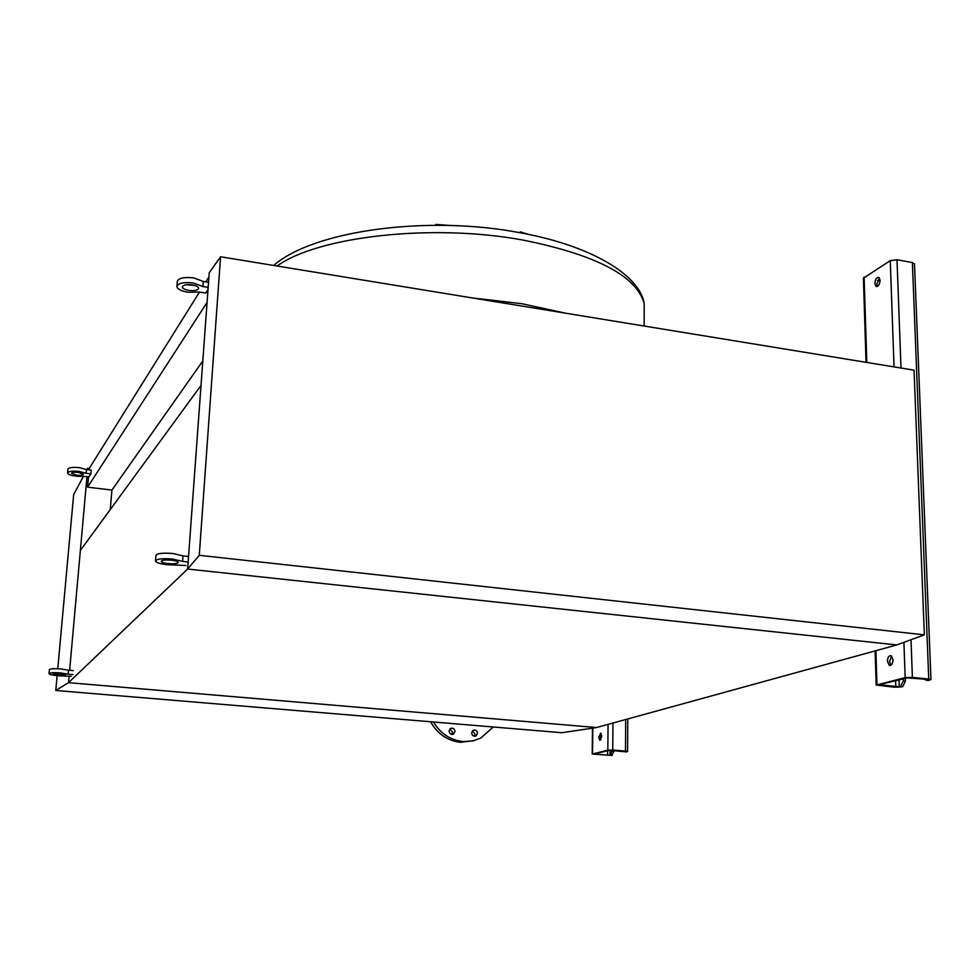 <?xml version="1.0" encoding="UTF-8"?>
<svg xmlns="http://www.w3.org/2000/svg" width="980" height="980" viewBox="0 0 980 980"><rect width="100%" height="100%" fill="white"/><g stroke="black" fill="none" stroke-linecap="round" stroke-linejoin="round"><path stroke-width="1.47" d="M472.495 730.798L475.043 734.13L474.185 736.213M471.649 732.869C472.103 735.637 473.56 736.654 476.035 735.907L477.517 733.346C477.052 730.566 475.582 729.561 473.095 730.321L471.649 732.869M449.943 728.936L452.589 732.293L451.707 734.388M449.073 731.019C449.538 733.824 451.021 734.841 453.544 734.045L454.99 731.509C454.512 728.679 453.017 727.675 450.494 728.495L449.073 731.019M430.588 721.758C437.533 733.983 447.541 740.843 460.612 742.326L474.161 740.611M433.503 722.003C440.535 733.64 450.384 740.17 463.05 741.578L472.789 740.941L480.629 738.161L493.283 727.001M83.422 476.305L73.659 494.643L57.771 668.715M57.134 675.698L55.774 690.484L561.957 732.721L596.563 727.54L68.526 682.656L69.115 676.114L68.526 682.656L596.563 727.54L896.786 644.938L187.633 569.049L68.526 682.656L55.774 690.484M199.271 555.305L924.336 634.844L896.786 644.938L187.633 569.049L199.271 555.305L220.561 256.772L209.242 272.697L187.633 569.049L201.023 385.422L80.36 550.466L69.629 670.295L86.987 476.488M87.588 469.702L87.722 468.207L89.266 468.403L199.479 292.077M87.722 468.207L86.975 469.628M528.857 234.477L520.172 231.868M435.843 224.432L450.935 225.498M208.936 276.936L205.837 281.885M207.074 302.416L87.6 487.158L88.531 476.672M89.143 469.886L89.266 468.403M202.811 360.934L111.928 490.074L87.6 487.158M110.262 509.563L111.928 490.074M924.336 634.844L914.046 370.171L220.561 256.772M598.731 737.083L599.809 740.304L601.793 736.286L600.716 733.077L598.731 737.083M600.875 739.814L600.397 737.23L601.304 733.702M612.329 751.096L613.97 751.231L611.643 755.396L592.214 754.073L607.833 750.141L612.745 750.043L625.485 751.072L627.592 751.501L626.441 751.905L609.511 750.276L594.027 754.11L610.001 755.274L612.329 750.251M613.97 751.231L613.982 750.386M623.782 751.182L626.441 751.905M874.858 283.551L875.973 286.368C878.288 286.711 879.66 284.702 880.089 280.341L878.974 277.536C876.659 277.181 875.287 279.19 874.858 283.551M877.566 286.332L876.867 283.906L879.391 277.928M887.39 661.28L889.215 665.31C891.469 665.689 892.743 663.852 893.013 659.81L891.2 655.779C888.933 655.412 887.66 657.237 887.39 661.28M890.881 665.224L889.522 661.5L891.653 656.098M924.177 679.079L926.48 680.304L928.379 679.667L927.276 679.385L907.333 677.878L879.072 684.751L899.285 686.735L900.681 686.404L903.315 680.892L905.422 681.1L902.788 686.613L901.38 686.943L894.409 687.201L876.181 685.057L905.177 677.658L912.392 677.388L928.746 679.042L930.963 679.593L927.472 680.402M866.038 362.318L863.405 278.173L890.257 260.656L897.006 259.725L912.38 262.579L914.499 264.11M905.422 681.1L905.324 678.368M903.315 680.892L903.254 678.87M877.492 280.452L880.089 280.917M60.062 673.481L65.329 674.73L58.371 675.196L53.092 673.946L60.062 673.481M49 673.615L49.367 669.695C50.176 668.703 54.047 668.446 60.981 668.911L68.514 670.198L68.159 674.179L72.998 674.608M71.246 676.298L57.82 675.759C52.406 675.232 49.478 674.534 49 673.677C49.809 672.697 53.68 672.439 60.625 672.905L68.159 674.179M68.514 670.198L73.353 670.626M171.414 560.193C175.579 560.707 177.858 561.442 178.274 562.385C177.601 563.659 174.207 564.063 168.082 563.586C163.905 563.071 161.614 562.336 161.198 561.381C161.871 560.107 165.277 559.715 171.414 560.193M155.526 560.768L155.93 555.525C157.057 553.382 162.741 552.708 172.958 553.516L183.015 555.893L182.599 561.405L188.148 562.005M185.82 565.497L166.98 564.701C160.022 563.855 156.2 562.63 155.502 561.026C156.629 558.906 162.312 558.257 172.541 559.053L182.599 561.405M183.015 555.893L188.54 556.493M78.339 472.36L83.386 474.283C82.883 475.276 80.617 475.582 76.599 475.227L71.54 473.291C72.042 472.311 74.321 471.993 78.339 472.36M67.596 472.85L67.926 469.2C68.784 467.558 72.557 467.031 79.27 467.632L86.51 469.567L86.167 473.316L90.858 473.879L89.045 476.733L76.024 476.17C70.805 475.435 67.988 474.357 67.583 472.948C68.428 471.307 72.214 470.792 78.927 471.392L86.167 473.316M86.51 469.567L91.189 470.143L90.858 473.879M192.203 284.862C196.172 285.584 198.328 286.711 198.671 288.23C197.972 290.3 194.689 291.023 188.834 290.411C184.853 289.676 182.684 288.549 182.341 287.018C183.052 284.96 186.335 284.237 192.203 284.862M194.983 285.499L186.421 284.727M176.915 286.16L177.282 281.529C178.47 278.075 183.946 276.862 193.721 277.904L203.252 281.481L202.885 286.54L208.177 287.373M208.017 289.529L205.775 293.057L199.43 292.065L187.719 292.236C181.079 291.023 177.466 289.149 176.89 286.577C178.078 283.147 183.554 281.946 193.342 282.987L202.885 286.54M203.252 281.481L208.544 282.314M472.36 297.945L521.642 303.665L565.619 313.196M277.107 266.021C317.655 236.523 431.923 223.171 523.1 240.088C596.183 254.825 636.559 275.993 644.215 303.592L644.179 315.07M625.485 751.072L625.681 719.528M612.745 750.043L612.966 723.032M607.833 750.141L608.053 724.379M592.533 753.877L592.814 728.103M610.001 755.274L610.038 750.215M607.588 755.323L607.637 750.741M612.402 755.225L610.76 755.09M928.746 679.042L912.38 262.579M912.392 677.388L911.008 639.732M901 368.027L897.006 259.725M905.177 677.658L903.915 642.329M894.054 366.9L890.257 260.656M876.965 684.542L875.887 650.696M866.81 362.441L864.115 277.009M899.285 686.735L899.052 679.887M895.794 686.87L895.585 680.733M879.807 685.289L879.783 684.579M902.788 686.613L900.681 686.404M926.48 680.304L928.611 680.512M476.035 735.907L474.957 736.25M453.544 734.045L452.417 734.412M273.69 265.457C313.343 230.545 427.99 214.816 520.674 232.873C590.144 245.441 639.695 274.682 644.215 303.592L644.142 326.034M627.592 751.501L627.776 718.952M592.214 754.024L592.496 728.152M877.014 286.552L875.973 286.368M890.379 665.432L889.215 665.31M930.963 679.593L914.487 263.706M876.169 684.898L875.103 650.904"/></g></svg>
